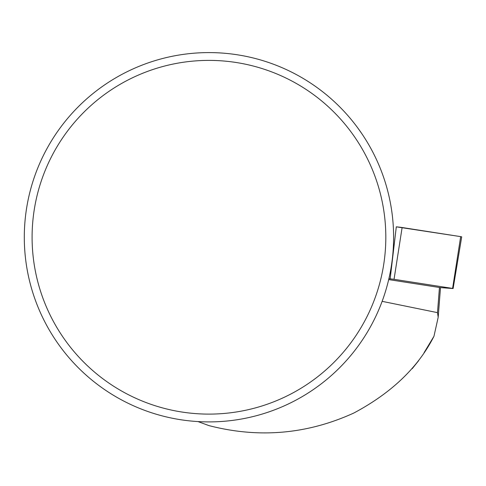 <?xml version="1.0" encoding="UTF-8"?>
<svg xmlns="http://www.w3.org/2000/svg" width="486" height="486" viewBox="0 0 486 486"><rect width="100%" height="100%" fill="white"/><g stroke="black" fill="none" stroke-linecap="round" stroke-linejoin="round"><path stroke-width="0.73" d="M24.3 237.253A184.656 184.656 0 0 1 301.284 77.335A184.656 184.656 0 0 1 301.284 397.165A184.656 184.656 0 0 1 24.3 237.253M359.494 344.191L358.079 346.166M357.538 127.611L361.614 133.364M59.474 128.833L60.373 127.611M198.015 421.581L208.956 425.608C258.825 438.487 307.097 434.302 353.772 413.057C386.176 395.786 416.101 371.565 433.968 336.257L438.196 317.255L437.497 312.644L382.136 301.338M388.691 279.596L439.447 287.487L437.497 312.644M438.257 316.447L440.486 287.742A9.234 0.371 -175.6 0 0 439.447 287.487M424.071 352.69L433.968 336.257M412.207 368.674L418.555 360.776M32.094 237.253A176.861 176.861 0 0 0 208.956 414.108A176.861 176.861 0 0 0 385.817 237.253A176.861 176.861 0 0 0 208.956 60.392A176.861 176.861 0 0 0 32.094 237.253M439.763 287.542L453.11 288.55L452.594 288.423L460.673 236.627A9.161 0.371 4.4 0 1 461.7 236.882L453.11 288.55M388.891 278.733L390.155 278.861A9.179 0.371 4.4 0 1 394.043 279.316L452.594 288.423M460.619 236.968L460.673 236.627L396.303 226.834A13.748 0.553 4.4 0 1 402.122 227.521L460.673 236.627M394.043 279.316L402.122 227.521M390.155 278.861L396.303 226.834"/></g></svg>
